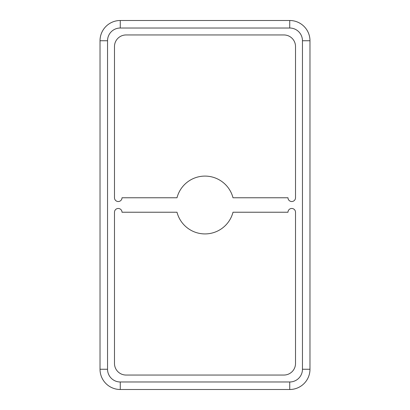 <?xml version="1.0" encoding="UTF-8"?>
<svg xmlns="http://www.w3.org/2000/svg" width="410" height="410" viewBox="0 0 410 410"><rect width="100%" height="100%" fill="white"/><g stroke="black" fill="none" stroke-linecap="round" stroke-linejoin="round"><path stroke-width="0.61" d="M205 233.92A28.92 28.92 0 0 1 177.002 212.231L122.006 212.231A3.762 3.762 0 0 0 118.244 208.47A3.762 3.762 0 0 0 114.487 212.231L114.487 363.475A11.567 11.567 0 0 0 126.054 375.042L283.945 375.042A11.567 11.567 0 0 0 295.513 363.475L295.513 212.231A3.762 3.762 0 0 0 291.756 208.47A3.762 3.762 0 0 0 287.994 212.231L232.998 212.231A28.92 28.92 0 0 1 205 233.92M291.756 201.53A3.762 3.762 0 0 0 295.513 197.769L295.513 46.525A11.567 11.567 0 0 0 283.945 34.958L126.054 34.958A11.567 11.567 0 0 0 114.487 46.525L114.487 197.769A3.762 3.762 0 0 0 118.244 201.53A3.762 3.762 0 0 0 122.006 197.769L177.002 197.769A28.92 28.92 0 0 1 232.998 197.769L287.994 197.769A3.762 3.762 0 0 0 291.756 201.53M289.732 381.982L289.732 389.5A20.244 20.244 0 0 0 309.975 369.256L309.975 40.744A20.244 20.244 0 0 0 289.732 20.5L120.268 20.5A20.244 20.244 0 0 0 100.025 40.744L100.025 369.256A20.244 20.244 0 0 0 120.268 389.5L289.732 389.5A20.244 20.244 0 0 0 309.975 369.256L302.457 369.256L302.457 40.744A12.725 12.725 0 0 0 289.732 28.018L120.268 28.018A12.725 12.725 0 0 0 107.543 40.744L107.543 369.256A12.725 12.725 0 0 0 120.268 381.982L289.732 381.982A12.725 12.725 0 0 0 302.457 369.256M120.268 381.982L120.268 389.5A20.244 20.244 0 0 1 100.025 369.256L107.543 369.256M107.543 40.744L100.025 40.744A20.244 20.244 0 0 1 120.268 20.5L120.268 28.018M289.732 28.018L289.732 20.5A20.244 20.244 0 0 1 309.975 40.744L302.457 40.744"/></g></svg>
